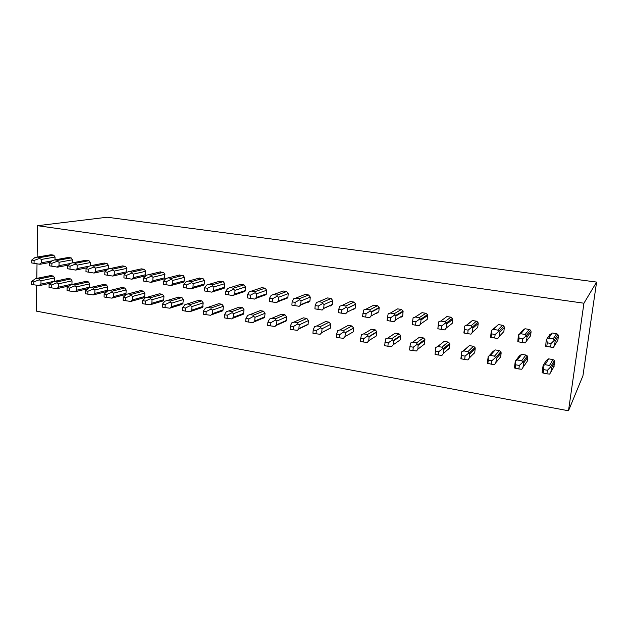 <?xml version="1.0" encoding="UTF-8"?>
<svg xmlns="http://www.w3.org/2000/svg" width="628" height="628" viewBox="0 0 628 628"><rect width="100%" height="100%" fill="white"/><g stroke="black" fill="none" stroke-linecap="round" stroke-linejoin="round"><path stroke-width="0.94" d="M596.6 282.082L107.184 217.225L37.594 225.695L583.938 303.214L568.497 410.775L582.933 375.787L596.6 282.082L583.938 303.214M422.369 341.279L422.306 341.922M443.878 349.239L443.972 348.336M36.699 285.191L36.298 311.119L568.497 410.775M36.801 278.385L37.021 263.807M55.005 259.843L55.06 257.033L53.725 255.164L51.009 254.74L37.123 257.08L37.594 225.695M54.353 281.368L67.942 278.494L70.697 278.958L72.039 280.842L71.93 284.437M54.793 259.882L68.413 257.464L71.184 257.896L72.526 259.78L72.463 262.755M72.267 284.413L85.573 281.446L88.375 281.917L89.741 283.817L89.553 287.687M72.801 262.74L86.138 260.228L88.956 260.667L90.322 262.575L90.236 265.793M90.526 287.506L103.534 284.445L106.391 284.924L107.773 286.847L107.372 291.117M91.154 265.644L104.193 263.046L107.066 263.493L108.456 265.416L108.338 268.941M109.131 290.67L121.832 287.506L124.744 287.993L126.142 289.932L126.016 293.315L125.419 294.54L124.579 294.767M109.869 268.611L122.586 265.919L125.514 266.374L126.919 268.321L126.715 272.23M128.104 293.888L140.476 290.623L143.443 291.117L144.856 293.072L144.723 296.487L144.165 297.68L143.223 297.947M128.952 271.634L141.331 268.847L144.314 269.31L145.743 271.272L145.602 274.719L144.966 275.99L144.063 276.21M150.288 304.745L151.874 303.245L152.023 299.729L150.382 298.763L150.555 297.703L147.478 297.177L159.473 293.794L162.495 294.304L163.932 296.283L163.782 299.721L163.272 300.875L162.212 301.189M163.17 279.256L151.199 282.317L146.104 281.485L146.23 278.44L143.584 278.008L143.459 281.054L146.104 281.485M159.473 272.065L163.476 272.309L164.929 274.287L164.183 278.997M181.578 304.494L170.125 308.105L171.64 306.652L171.805 303.104L170.196 302.139L170.321 301.055L167.181 300.522L164.826 301.22L162.511 304.07L162.369 307.108L165.054 307.571L165.195 304.525L162.511 304.07M177.716 297.374L181.924 297.546L183.376 299.548L182.756 304.117M178.886 275.135L183.015 275.354L184.483 277.356L184.302 280.865L183.776 282.043L182.607 282.365M197.388 300.71L198.581 300.333L201.721 300.859L203.205 302.877L202.624 307.406L201.282 307.853M198.676 278.267L202.93 278.463L204.414 280.488L204.226 284.029L203.762 285.136L202.428 285.528M217.445 304.133L218.709 303.701L221.912 304.235L223.419 306.276L222.885 310.742L221.37 311.284M218.85 281.47L223.238 281.634L224.753 283.675L224.149 288.276L222.618 288.747M237.894 307.618L239.237 307.131L242.502 307.673L244.033 309.737L243.554 314.118L241.851 314.777M239.425 284.743L240.665 284.358L243.954 284.877L245.485 286.933L244.951 291.447L243.193 292.036M258.744 311.19L260.173 310.632L263.509 311.19L265.063 313.27L264.631 317.548L262.724 318.333M260.408 288.095L261.735 287.648L265.087 288.174L266.649 290.262L266.178 294.658L264.16 295.38M280.017 314.84L281.54 314.204L284.947 314.769L286.517 316.873L286.132 321.026L284.005 321.968M281.815 291.518L283.228 291.007L286.658 291.541L288.236 293.645L287.828 297.9L285.528 298.787M301.723 318.584L303.34 317.846L306.817 318.427L308.411 320.555L308.065 324.543L305.718 325.673M303.654 295.027L305.169 294.43L308.662 294.979L310.271 297.107L309.91 301.189L308.081 302.39L307.32 302.272M323.875 322.415L325.594 321.567L329.135 322.156L330.76 324.307L330.43 328.122L327.887 329.449M325.94 298.622L327.565 297.931L331.129 298.488L332.762 300.639L332.432 304.517L330.501 305.969L329.559 305.82M346.483 326.348L348.305 325.359L351.931 325.971L353.58 328.028L353.234 331.882L350.675 333.342M348.689 302.311L350.424 301.495L354.074 302.068L355.731 304.117L355.385 308.026L353.391 309.628L352.473 309.478M369.57 330.383L371.501 329.237L375.199 329.857L376.871 331.71L376.51 335.831L374.107 337.338M371.925 306.103L373.778 305.145L377.499 305.726L379.179 307.532L378.817 311.747L376.769 313.356L376.086 313.246M393.159 334.536L395.193 333.201L398.968 333.829L400.64 335.485L400.279 339.866L398.042 341.42M393.929 340.643L393.473 340.352M395.656 310.004L397.626 308.866L401.425 309.463L403.098 311.041L402.744 315.546L400.209 317.101M417.267 338.806L419.394 337.244L423.248 337.888L424.905 339.356L424.567 343.987L422.503 345.596M419.904 314.024L421.992 312.673L425.878 313.278L427.511 314.652L427.197 319.432L424.866 321.034M437.716 346.491L444.122 341.381L448.062 342.04L449.679 343.335L449.821 344.317L449.381 348.202L447.521 349.835M444.703 318.168L446.893 316.559L450.865 317.179L452.443 318.365L452.184 323.396L450.064 325.053M463.244 350.942L469.391 345.604L473.418 346.279L474.996 347.425L475.208 348.579L474.737 352.504L473.135 354.129M466.557 325.178L472.35 320.539L476.409 321.167L477.924 322.195L478.206 323.475L477.727 327.447L475.859 329.135M489.267 355.605L492.925 351.554L495.225 349.922L499.346 350.612L500.869 351.625L501.16 352.944L500.665 356.908L499.346 358.47M492.799 329.488L498.373 324.598L502.518 325.249L503.978 326.144L504.347 327.581L503.844 331.6L502.282 333.256M515.863 360.496L519.278 355.982L521.64 354.333L525.856 355.04L527.324 355.95L527.701 357.403L527.175 361.406L526.17 362.835M519.568 334.041L522.598 330.446L524.984 328.758L529.231 329.417L530.621 330.21L531.092 331.78L530.55 335.839L529.341 337.385M543.063 365.669L546.234 360.511L548.66 358.855L552.97 359.577L554.391 360.386L554.854 361.964L553.613 367.215M546.917 338.885L549.759 334.716L552.208 333.005L556.549 333.688L557.884 334.386L558.441 336.074L557.876 340.172L557.044 341.514M36.777 278.385L50.625 275.606L53.333 276.053L54.652 277.921L54.581 281.32M39.666 285.559L39.109 285.528L40.953 284.107L41.008 280.771L39.195 279.813L39.658 278.863L35.655 278.612L31.439 281.525L31.4 284.382L33.747 284.79L33.786 281.925L31.439 281.525M31.698 262.936L39.988 264.286L39.446 264.2L41.299 262.81L41.354 259.442L39.533 258.43L39.996 257.535L37.24 257.095L34.815 257.676L31.738 260.055L31.698 262.936L34.053 263.32L34.1 260.432L31.738 260.055M39.195 279.813L33.786 281.925M39.109 285.528L33.747 284.79M39.446 264.2L34.053 263.32M39.533 258.43L34.1 260.432M49.447 265.817L57.666 267.159L57.179 267.073L59.016 265.668L59.087 262.269L57.289 261.256L57.713 260.337L54.895 259.898L52.485 260.487L49.502 262.904L49.447 265.817L51.849 266.201L51.904 263.289L49.502 262.904M57.258 288.613L56.748 288.59L58.577 287.153L58.647 283.785L56.865 282.828L57.281 281.854L53.113 281.634L49.11 284.562L49.055 287.443L51.449 287.86L51.496 284.971L49.11 284.562M56.748 288.59L51.449 287.86M56.865 282.828L51.496 284.971M57.179 267.073L51.849 266.201M57.289 261.256L51.904 263.289M67.534 268.745L75.682 270.071L77.071 268.58L77.15 265.149L75.384 264.129L75.76 263.203L72.895 262.747L70.485 263.352L67.596 265.809L67.534 268.745L69.983 269.145L70.046 266.201L67.596 265.809M75.172 291.714L76.538 290.246L76.624 286.855L74.858 285.889L75.234 284.908L70.893 284.719L67.11 287.655L67.047 290.568L69.48 290.992L69.551 288.079L67.11 287.655M74.724 291.706L69.48 290.992M74.858 285.889L69.551 288.079M75.242 270.001L69.983 269.145M75.384 264.129L70.046 266.201M85.965 271.736L94.027 273.047L95.464 271.547L95.566 268.085L93.823 267.065L94.153 266.115L91.233 265.652L88.831 266.272L86.052 268.776L85.965 271.736L88.462 272.144L88.548 269.176L86.052 268.776M93.423 294.885L94.836 293.409L94.93 289.979L93.203 289.013L93.525 288.017L90.62 287.522L88.988 287.875L85.463 290.811L85.384 293.747L87.865 294.179L87.944 291.243L85.463 290.811M93.038 294.877L87.865 294.179M93.203 289.013L87.944 291.243M93.658 272.992L88.462 272.144M93.823 267.065L88.548 269.176M104.758 274.781L112.726 276.077L114.218 274.569L114.335 271.076L112.616 270.056L112.899 269.09L109.924 268.619L107.529 269.247L104.852 271.791L104.758 274.781L107.302 275.197L107.396 272.199L104.852 271.791M112.019 298.104L113.487 296.62L113.597 293.166L111.894 292.201L112.177 291.18L109.217 290.678L107.419 291.102L104.162 294.03L104.075 296.989L106.603 297.429L106.697 294.469L104.162 294.03M111.698 298.119L106.603 297.429M111.894 292.201L106.697 294.469M112.428 276.03L107.302 275.197M112.616 270.056L107.396 272.199M123.92 277.89L131.778 279.17L133.332 277.654L133.466 274.122L131.786 273.101L132.013 272.12L128.976 271.641L126.597 272.277L124.03 274.868L123.92 277.89L126.518 278.306L126.628 275.292L124.03 274.868M130.969 301.393L132.492 299.901L132.626 296.416L130.954 295.45L131.181 294.406L128.159 293.896L126.181 294.399L123.237 297.311L123.127 300.294L125.71 300.741L125.812 297.758L123.237 297.311M130.726 301.416L125.71 300.741M130.954 295.45L125.812 297.758M131.558 279.13L126.518 278.306M131.786 273.101L126.628 275.292M151.065 282.294L152.824 280.795L152.973 277.238L151.324 276.21L151.497 275.213L148.404 274.719L146.465 275.19L143.584 278.008M143.459 281.054L151.199 282.317M163.272 300.875L150.131 304.784L145.186 304.125L145.311 301.11L142.674 300.655L142.556 303.669L145.186 304.125M150.382 298.763L145.311 301.11M159.473 293.794L145.288 297.782L142.674 300.655M151.324 276.21L146.23 278.44M163.39 284.288L171.044 285.536L172.7 283.997L172.873 280.41L171.256 279.382L171.373 278.361L168.218 277.859L165.855 278.518L163.531 281.211L163.39 284.288L166.09 284.727L166.232 281.65L163.531 281.211M169.913 308.215L165.054 307.571M170.196 302.139L165.195 304.525M170.965 285.52L166.09 284.727M171.256 279.382L166.232 281.65M183.729 287.585L191.273 288.817L192.984 287.271L193.165 283.644L191.587 282.616L191.65 281.572L188.431 281.061L186.076 281.736L183.878 284.484L183.729 287.585L186.477 288.032L186.634 284.924L183.878 284.484M190.19 311.661L191.799 310.13L191.987 306.55L190.402 305.577L190.472 304.478L187.27 303.936L184.93 304.651L182.74 307.547L182.583 310.617L185.323 311.088L185.472 308.018L182.74 307.547M190.088 311.716L185.323 311.088M190.402 305.577L185.472 308.018M191.273 288.817L186.477 288.032M191.587 282.616L186.634 284.924M204.477 290.945L211.974 292.169L213.669 290.599L213.873 286.949L212.327 285.913L212.335 284.853L209.046 284.335L206.706 285.018L204.642 287.812L204.477 290.945L207.279 291.4L207.452 288.268L204.642 287.812M210.773 315.232L212.366 313.678L212.57 310.059L211.024 309.094L211.032 307.971L207.766 307.422L205.442 308.144L203.378 311.096L203.205 314.196L206 314.675L206.172 311.574L203.378 311.096M210.678 315.28L206 314.675M211.024 309.094L206.172 311.574M211.974 292.169L207.279 291.4M212.327 285.913L207.452 288.268M225.648 294.383L233.114 295.592L234.778 294.006L235.005 290.317L233.498 289.28L233.443 288.197L230.084 287.671L227.76 288.37L225.837 291.219L225.648 294.383L228.514 294.846L228.71 291.682L225.837 291.219M231.779 318.875L233.349 317.297L233.569 313.647L232.062 312.681L232.015 311.535L228.678 310.97L226.37 311.708L224.439 314.722L224.251 317.846L227.101 318.341L227.289 315.209L224.439 314.722M231.685 318.922L227.101 318.341M232.062 312.681L227.289 315.209M233.114 295.592L228.514 294.846M233.498 289.28L228.71 291.682M247.267 297.884L254.685 299.093L256.326 297.484L256.577 293.755L255.101 292.719L254.984 291.612L251.561 291.07L249.253 291.784L247.471 294.689L247.267 297.884L250.195 298.355L250.399 295.16L247.471 294.689M253.21 322.596L254.756 320.994L255.007 317.305L253.539 316.339L253.422 315.17L250.023 314.597L247.722 315.35L245.941 318.42L245.736 321.575L248.649 322.078L248.853 318.922L245.941 318.42M253.123 322.643L248.649 322.078M253.539 316.339L248.853 318.922M254.685 299.093L250.195 298.355M255.101 292.719L250.399 295.16M269.334 301.464L276.705 302.665L278.322 301.024L278.596 297.264L277.168 296.228L276.979 295.105L273.486 294.548L271.194 295.278L269.561 298.237L269.334 301.464L272.324 301.95L272.552 298.724L269.561 298.237M275.088 326.387L276.618 324.762L276.885 321.041L275.464 320.076L275.276 318.883L271.806 318.294L269.522 319.063L267.889 322.195L267.669 325.382L270.637 325.893L270.864 322.706L267.889 322.195M275.009 326.442L270.637 325.893M275.464 320.076L270.864 322.706M276.705 302.665L272.324 301.95M277.168 296.228L272.552 298.724M291.879 305.114L299.195 306.307L300.663 305.051L301.079 300.851L299.697 299.807L299.438 298.661L295.866 298.096L293.59 298.842L292.122 301.864L291.879 305.114L294.932 305.608L295.176 302.351L292.122 301.864M297.421 330.265L298.842 328.97L299.226 324.857L297.845 323.883L297.594 322.674L294.045 322.07L291.777 322.855L290.301 326.05L290.065 329.268L293.095 329.794L293.339 326.568L290.301 326.05M297.35 330.312L293.095 329.794M297.845 323.883L293.339 326.568M299.195 306.307L294.932 305.608M299.697 299.807L295.176 302.351M314.903 308.85L322.164 310.036L323.703 308.481L324.04 304.509L322.706 303.465L322.376 302.304L318.726 301.723L316.473 302.476L315.17 305.561L314.903 308.85L318.019 309.353L318.286 306.064L315.17 305.561M320.233 334.229L321.709 332.667L322.038 328.75L320.704 327.785L320.382 326.544L316.763 325.932L314.51 326.725L313.199 329.99L312.932 333.233L316.033 333.774L316.3 330.516L313.199 329.99M320.17 334.269L316.033 333.774M320.704 327.785L316.3 330.516M322.164 310.036L318.019 309.353M322.706 303.465L318.286 306.064M338.429 312.666L345.628 313.835L347.158 312.124L347.504 308.254L346.216 307.21L345.808 306.017L342.079 305.428L339.842 306.197L338.712 309.345L338.429 312.666L341.616 313.176L341.907 309.855L338.712 309.345M339.473 337.84L343.477 338.311L345 336.561L345.345 332.62L344.058 331.765L343.657 330.501L339.96 329.873L337.731 330.681L336.584 334.01L336.302 337.291L339.473 337.84L339.756 334.551L336.584 334.01M344.058 331.765L339.756 334.551M345.628 313.835L341.616 313.176M346.216 307.21L341.907 309.855M362.466 316.559L369.609 317.721L371.109 315.986L371.423 311.692L370.237 311.025L369.751 309.808L365.943 309.204L363.722 309.996L362.466 316.559L365.724 317.085L366.038 313.733L362.78 313.207M363.416 341.993L367.294 342.441L368.785 340.666L369.115 336.467L367.914 335.823L367.435 334.536L363.659 333.9L361.445 334.724L360.182 341.436L363.416 341.993L363.722 338.68L360.488 338.123M367.914 335.823L363.722 338.68M369.609 317.721L365.724 317.085M370.237 311.025L366.038 313.733M387.044 320.547L394.117 321.693L395.577 319.927L395.97 315.978L394.219 313.694L390.333 313.074L388.135 313.874L387.044 320.547L390.373 321.081L390.71 317.69L387.374 317.156M387.892 346.24L391.629 346.664L393.089 344.858L393.34 340.439L392.296 339.984L391.739 338.665L387.876 338.013L385.686 338.853L384.587 345.667L387.892 346.24L388.222 342.888L384.917 342.323M392.296 339.984L388.222 342.888M394.117 321.693L390.373 321.081M394.792 314.934L390.71 317.69M412.172 324.613L419.166 325.759L420.595 323.962L421.019 319.974L419.237 317.658L415.257 317.022L413.091 317.846L412.172 324.613L415.579 325.171L415.94 321.74L412.525 321.198M412.918 350.581L416.505 350.981L417.934 349.144L418.075 344.536L417.22 344.23L416.576 342.888L412.627 342.213L410.469 343.076L409.535 350L412.918 350.581L413.271 347.198L409.888 346.617M417.22 344.23L413.271 347.198M419.166 325.759L415.579 325.171M419.889 318.93L415.94 321.74M444.789 329.912L446.178 328.091L446.626 324.056L444.82 321.709L440.754 321.065L438.603 321.905L437.849 328.789L444.789 329.912L441.351 329.347L441.735 325.885L438.25 325.328L437.873 328.782L441.351 329.347M438.509 355.024L441.947 355.393L443.329 353.525L443.776 349.537L441.979 347.198L437.936 346.515L435.801 347.394L435.047 354.428L438.509 355.024L438.886 351.609L435.424 351.013L435.047 354.428M472.884 326.615L472.766 327.612M442.709 348.571L438.886 351.609M435.801 347.394L435.424 351.013M438.603 321.905L438.25 325.328M445.558 323.012L441.735 325.885M470.992 334.159L472.342 332.306L472.821 328.232L470.976 325.861L466.824 325.202L464.696 326.05L463.888 333.005L470.992 334.159L467.727 333.625L468.135 330.124L464.563 329.551L464.155 333.044L467.727 333.625M464.681 359.569L467.962 359.899L469.304 358.007L469.783 353.98L467.946 351.609L463.817 350.911L461.706 351.806L460.905 358.682L464.681 359.569L465.089 356.115L461.549 355.503L461.148 358.957M468.771 353.014L465.089 356.115M461.706 351.806L461.549 355.503M464.696 326.05L464.563 329.551M471.816 327.188L468.135 330.124M497.808 338.508L499.111 336.624L499.621 332.502L497.745 330.1L493.49 329.425L491.402 330.297L490.539 337.33L497.808 338.508L494.707 337.997L495.147 334.465L491.489 333.876L491.057 337.409L494.707 337.997M491.465 364.216L494.566 364.515L495.869 362.591L496.379 358.517L494.519 356.123L490.287 355.409L488.207 356.327L487.352 363.267L491.465 364.216L491.897 360.723L488.27 360.103L487.846 363.588M495.437 357.56L491.897 360.723M488.207 356.327L488.27 360.103M490.539 337.33L491.057 337.409M491.402 330.297L491.489 333.876M498.679 331.458L495.147 334.465M525.244 342.951L526.5 341.035L527.049 336.875L525.134 334.449L520.785 333.758L518.72 334.646L518.343 335.485L517.802 341.75L525.244 342.951L522.323 342.472L522.794 338.9L519.05 338.304L518.595 341.868L522.323 342.472M518.869 368.974L521.797 369.24L523.053 367.278L523.595 363.165L521.695 360.739L517.378 360.009L515.321 360.943L514.418 367.961L518.869 368.974L519.332 365.441L515.619 364.805L515.164 368.33M522.716 362.207L519.332 365.441M515.321 360.943L515.619 364.805M517.802 341.75L518.595 341.868M518.72 334.646L519.05 338.304M526.178 335.831L522.794 338.9M553.331 347.504L554.54 345.557L555.121 341.349L553.174 338.892L548.715 338.186L546.69 339.096L546.211 339.929L545.708 346.271L553.331 347.504L550.599 347.056L551.101 343.445L547.271 342.833L546.776 346.436L550.599 347.056M546.925 373.841L549.665 374.076L550.874 372.074L551.447 367.922L549.516 365.465L545.096 364.711L543.071 365.677L542.105 372.765L546.925 373.841L547.42 370.277L543.62 369.617L543.134 373.181M550.646 366.964L547.42 370.277M543.071 365.677L543.62 369.617M545.708 346.271L546.776 346.436M546.69 339.096L547.271 342.833M554.32 340.305L551.101 343.445M449.318 348.501L447.835 349.812M474.705 352.701L473.331 354.09M421.788 342.574L421.498 341.946M54.652 277.921L41.008 280.771M54.589 281.187L40.953 284.107M51.009 254.74L37.24 257.095M53.725 255.164L39.996 257.535M52.006 260.879L41.299 262.81M55.06 257.033L41.354 259.442M53.333 276.053L39.658 278.863M50.625 275.606L36.911 278.4M68.413 257.464L54.895 259.898M71.184 257.896L57.713 260.337M70.289 263.517L59.016 265.668M72.526 259.78L59.087 262.269M70.697 278.958L57.281 281.854M67.942 278.494L54.487 281.383M72.039 280.842L58.647 283.785M71.961 284.139L58.577 287.153M86.138 260.228L72.895 262.747M88.956 260.667L75.76 263.203M89.145 266.146L77.071 268.58M90.322 262.575L77.15 265.149M88.375 281.917L75.234 284.908M85.573 281.446L72.385 284.421M89.741 283.817L76.624 286.855M89.647 287.137L76.538 290.246M104.193 263.046L91.233 265.652M107.066 263.493L94.153 266.115M108.346 268.808L95.464 271.547M108.456 265.416L95.566 268.085M106.391 284.924L93.525 288.017M103.534 284.445L90.62 287.522M107.773 286.847L94.93 289.979M107.663 290.199L94.836 293.409M122.586 265.919L109.924 268.619M125.514 266.374L112.899 269.09M126.801 271.736L114.218 274.569M126.919 268.321L114.335 271.076M124.744 287.993L112.177 291.18M121.832 287.506L109.217 290.678M126.142 289.932L113.597 293.166M126.016 293.315L113.487 296.62M141.331 268.847L128.976 271.641M144.314 269.31L132.013 272.12M145.602 274.719L133.332 277.654M145.743 271.272L133.466 274.122M143.443 291.117L131.181 294.406M140.476 290.623L128.159 293.896M144.856 293.072L132.626 296.416M144.723 296.487L132.492 299.901M160.438 271.83L148.404 274.719M163.476 272.309L151.497 275.213M164.772 277.764L152.824 280.795M164.929 274.287L152.973 277.238M162.495 294.304L150.555 297.703M163.932 296.283L152.023 299.729M163.782 299.721L151.874 303.245M179.914 274.876L168.218 277.859M183.015 275.354L171.373 278.361M184.302 280.865L172.7 283.997M184.483 277.356L172.873 280.41M181.924 297.546L170.321 301.055M178.839 297.036L167.181 300.522M183.376 299.548L171.805 303.104M183.203 303.018L171.64 306.652M199.767 277.969L188.431 281.061M202.93 278.463L191.65 281.572M204.226 284.029L192.984 287.271M204.414 280.488L193.165 283.644M201.721 300.859L190.472 304.478M198.581 300.333L187.27 303.936M203.205 302.877L191.987 306.55M203.009 306.386L191.799 310.13M220.012 281.132L209.046 284.335M223.238 281.634L212.335 284.853M224.541 287.255L213.669 290.599M224.753 283.675L213.873 286.949M221.912 304.235L211.032 307.971M218.709 303.701L207.766 307.422M223.419 306.276L212.57 310.059M223.207 309.808L212.366 313.678M240.665 284.358L230.084 287.671M243.954 284.877L233.443 288.197M245.258 290.544L234.778 294.006M245.485 286.933L235.005 290.317M242.502 307.673L232.015 311.535M239.237 307.131L228.678 310.97M244.033 309.737L233.569 313.647M243.805 313.309L233.349 317.297M261.735 287.648L251.561 291.07M265.087 288.174L254.984 291.612M266.398 293.896L256.326 297.484M266.649 290.262L256.577 293.755M263.509 311.19L253.422 315.17M260.173 310.632L250.023 314.597M265.063 313.27L255.007 317.305M264.812 316.873L254.756 320.994M283.228 291.007L273.486 294.548M286.658 291.541L276.979 295.105M287.962 297.327L278.322 301.024M288.236 293.645L278.596 297.264M284.947 314.769L275.276 318.883M281.54 314.204L271.806 318.294M286.517 316.873L276.885 321.041M286.242 320.508L276.618 324.762M305.169 294.43L295.866 298.096M308.662 294.979L299.438 298.661M309.973 300.82L300.788 304.651M310.271 297.107L301.079 300.851M306.817 318.427L297.594 322.674M303.34 317.846L294.045 322.07M308.411 320.555L299.226 324.857M308.12 324.221L298.936 328.617M327.565 297.931L318.726 301.723M331.129 298.488L322.376 302.304M332.447 304.384L323.726 308.348M332.762 300.639L324.04 304.509M329.135 322.156L320.382 326.544M325.594 321.567L316.763 325.932M330.76 324.307L322.038 328.75M330.446 328.012L321.724 332.55M350.424 301.495L342.079 305.428M354.074 302.068L345.808 306.017M355.385 308.026L347.158 312.124M355.731 304.242L347.504 308.254M351.931 325.971L343.657 330.501M348.305 325.359L339.96 329.873M353.572 328.146L345.345 332.73M353.234 331.882L345 336.561M373.778 305.145L365.943 309.204M377.499 305.726L369.751 309.808M378.817 311.747L371.109 315.986M379.179 307.932L371.47 312.069M402.485 316.339L401.104 317.187M375.199 329.857L367.435 334.536M371.501 329.237L363.659 333.9M376.871 332.055L369.146 336.796M376.51 335.831L368.785 340.666M397.626 308.866L390.333 313.074M401.425 309.463L394.219 313.694M402.744 315.546L395.577 319.927M403.137 311.692L395.97 315.978M398.968 333.829L391.739 338.665M395.193 333.201L387.876 338.013M400.672 336.059L393.481 340.949M400.279 339.866L393.089 344.858M421.992 312.673L415.257 317.022M425.878 313.278L419.237 317.658M427.197 319.432L420.595 323.962M427.613 315.531L421.019 319.974M423.248 337.888L416.576 342.888M419.394 337.244L412.627 342.213M424.975 340.141L418.35 345.196M424.567 343.987L417.934 349.144M446.893 316.559L440.754 321.065M450.865 317.179L444.82 321.709M452.184 323.396L446.178 328.091M452.631 319.464L446.626 324.056M448.062 342.04L441.979 347.198M444.122 341.381L437.936 346.515M449.821 344.317L443.776 349.537M449.381 348.202L443.329 353.525M472.35 320.539L466.824 325.202M476.409 321.167L470.976 325.861M477.727 327.447L472.342 332.306M478.206 323.475L472.821 328.232M473.418 346.279L467.946 351.609M469.391 345.604L463.817 350.911M475.208 348.579L469.783 353.98M474.737 352.504L469.304 358.007M498.373 324.598L493.49 329.425M502.518 325.249L497.745 330.1M503.844 331.6L499.111 336.624M504.347 327.581L499.621 332.502M499.346 350.612L494.519 356.123M495.225 349.922L490.287 355.409M501.16 352.944L496.379 358.517M500.665 356.908L495.869 362.591M524.984 328.758L520.785 333.758M529.231 329.417L525.134 334.449M530.55 335.839L526.5 341.035M531.092 331.78L527.049 336.875M525.856 355.04L521.695 360.739M521.64 354.333L517.378 360.009M527.701 357.403L523.595 363.165M527.175 361.406L523.053 367.278M552.208 333.005L548.715 338.186M556.549 333.688L553.174 338.892M557.876 340.172L554.54 345.557M558.441 336.074L555.121 341.349M552.97 359.577L549.516 365.465M548.66 358.855L545.096 364.711M554.854 361.964L551.447 367.922M554.288 366.006L550.874 372.074M50.727 283.173L39.595 285.575M50.067 262.449L39.988 264.286M69.017 285.936L57.179 288.629M68.46 265.079L57.666 267.151M87.645 288.739L75.085 291.737M87.206 267.732L75.682 270.071M106.619 291.557L93.329 294.909M106.305 270.409L94.027 273.047M125.419 294.54L111.91 298.135M125.765 273.117L112.726 276.077M144.165 297.68L130.852 301.424M144.966 275.99L131.778 279.17M183.776 282.043L170.989 285.528M202.624 307.406L190.567 311.457M203.762 285.136L191.501 288.692M222.885 310.742L211.401 314.856M224.149 288.276L212.507 291.887M243.554 314.118L232.643 318.302M244.951 291.447L233.922 295.113M264.631 317.548L254.293 321.803M266.178 294.658L255.753 298.386M286.132 321.026L276.359 325.351M287.828 297.9L278 301.691M308.065 324.543L298.842 328.962M309.91 301.189L300.663 305.051M330.43 328.122L321.709 332.667M332.432 304.517L323.703 308.481M353.58 328.028L345.345 332.62M355.731 304.117L347.504 308.12M402.674 315.908L400.625 317.164M376.871 331.71L369.115 336.467M379.179 307.532L371.423 311.692M400.64 335.485L393.34 340.439M403.098 311.041L395.781 315.397M424.905 339.356L418.075 344.536M427.511 314.652L420.666 319.22M449.679 343.335L443.368 348.76M452.443 318.365L446.108 323.177M474.996 347.425L469.226 353.117M477.924 322.195L472.138 327.267M500.869 351.625L495.704 357.607M503.978 326.144L498.797 331.482M527.324 355.95L522.818 362.215M530.621 330.21L526.17 335.76M554.391 360.386L550.63 366.893M557.884 334.386L554.265 340.046"/></g></svg>
